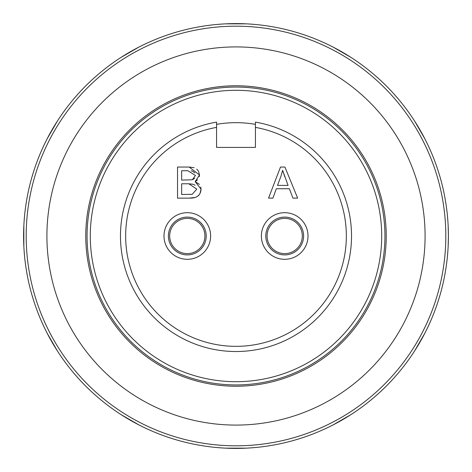 <?xml version="1.0" encoding="UTF-8"?>
<svg xmlns="http://www.w3.org/2000/svg" width="472" height="472" viewBox="0 0 472 472"><rect width="100%" height="100%" fill="white"/><g stroke="black" fill="none" stroke-linecap="round" stroke-linejoin="round"><path stroke-width="0.71" d="M216.571 122.118L216.571 127.381L216.571 122.118A115.522 115.522 0 0 0 139.364 299.301A115.522 115.522 0 0 0 332.636 299.301A115.522 115.522 0 0 0 255.429 122.118L255.429 147.411L216.571 147.411L216.571 127.381A110.342 110.342 0 0 0 143.86 296.711A110.342 110.342 0 0 0 328.14 296.711A110.342 110.342 0 0 0 255.429 127.381L255.429 122.118A115.522 115.522 0 0 1 332.636 299.301A115.522 115.522 0 0 1 139.364 299.301A115.522 115.522 0 0 1 216.571 122.118M384.94 236A148.94 148.94 0 0 1 161.53 364.986A148.94 148.94 0 0 1 161.53 107.014A148.94 148.94 0 0 1 384.94 236M90.3 236A145.7 145.7 0 0 0 227.64 381.459A145.7 145.7 0 0 0 380.739 252.697A145.7 145.7 0 0 0 260.975 92.453A145.7 145.7 0 0 0 90.3 236M261.382 236A23.311 23.311 0 0 1 284.699 212.689A23.311 23.311 0 0 1 308.009 236A23.311 23.311 0 0 1 284.699 259.311A23.311 23.311 0 0 1 261.382 236M284.799 176.764L282.622 170.321L280.94 176.268L277.507 185.39L288.067 185.39L282.622 170.321L280.94 176.268M276.321 188.729L272.91 198.134L268.55 198.134L280.492 167.053L284.94 167.053L297.643 198.134L292.953 198.134L289.348 188.729L276.321 188.729M197.62 179.808L195.148 181.596L199.508 184.416M200.783 187.071L201.025 189.13L200.098 193.184M198.535 171.324L199.508 175.012L195.148 181.596L201.025 189.13C200.724 195.325 196.848 198.323 189.39 198.134L177.543 198.134L177.543 167.053L189.201 167.053L194.11 167.696M189.201 167.053L199.508 175.012L199.332 176.563M196.753 169.129L198.222 170.793M181.667 194.464L192.21 194.322L196.783 189.107L188.847 183.779L181.667 183.779L181.667 194.464M181.667 180.103L192.305 179.749L195.455 175.484L187.874 170.722L181.667 170.722L181.667 180.103M193.054 179.466L194.665 178.198M199.036 194.883L197.561 196.263M194.906 197.479L189.39 198.134M195.095 185.248L193.384 184.298L188.847 183.779M194.806 172.929L192.588 171.165L191.178 170.882M210.618 236A23.311 23.311 0 0 1 187.301 259.311A23.311 23.311 0 0 1 163.99 236A23.311 23.311 0 0 1 187.301 212.689A23.311 23.311 0 0 1 210.618 236M216.571 124.354A113.321 113.321 0 0 1 255.429 124.354M301.803 231.811A17.611 17.611 0 0 1 279.772 252.909A17.611 17.611 0 0 1 272.515 223.28A17.611 17.611 0 0 1 301.803 231.811M23.848 225.763L23.848 246.237M350.944 414.611L333.208 424.847M424.847 333.208L414.611 350.944M448.152 225.763L448.4 236A212.4 212.4 0 0 0 129.8 52.056A212.4 212.4 0 0 0 129.8 419.944A212.4 212.4 0 0 0 448.4 236L448.152 246.237M414.611 121.056L424.847 138.792M333.208 47.153L350.944 57.389M225.763 23.848L246.237 23.848M121.056 57.389L138.792 47.153M47.153 138.792L57.389 121.056M57.389 350.944L47.153 333.208M138.792 424.847L121.056 414.611M246.237 448.152L225.763 448.152M431.414 312.381A209.81 209.81 0 0 0 204.441 28.58A209.81 209.81 0 0 0 72.145 367.039A209.81 209.81 0 0 0 431.414 312.381M412.115 304.835A189.089 189.089 0 0 1 88.329 354.1A189.089 189.089 0 0 1 207.562 49.064A189.089 189.089 0 0 1 412.115 304.835M375.924 290.693A150.232 150.232 0 0 1 118.673 329.834A150.232 150.232 0 0 1 213.403 87.473A150.232 150.232 0 0 1 375.924 290.693M204.323 231.457A17.611 17.611 0 0 1 182.729 253.01A17.611 17.611 0 0 1 174.858 223.533A17.611 17.611 0 0 1 204.323 231.457M303.065 231.504A18.909 18.909 0 0 0 271.618 222.341A18.909 18.909 0 0 0 279.406 254.154A18.909 18.909 0 0 0 303.065 231.504M205.574 231.121A18.909 18.909 0 0 0 173.944 222.619A18.909 18.909 0 0 0 182.393 254.26A18.909 18.909 0 0 0 205.574 231.121"/></g></svg>
